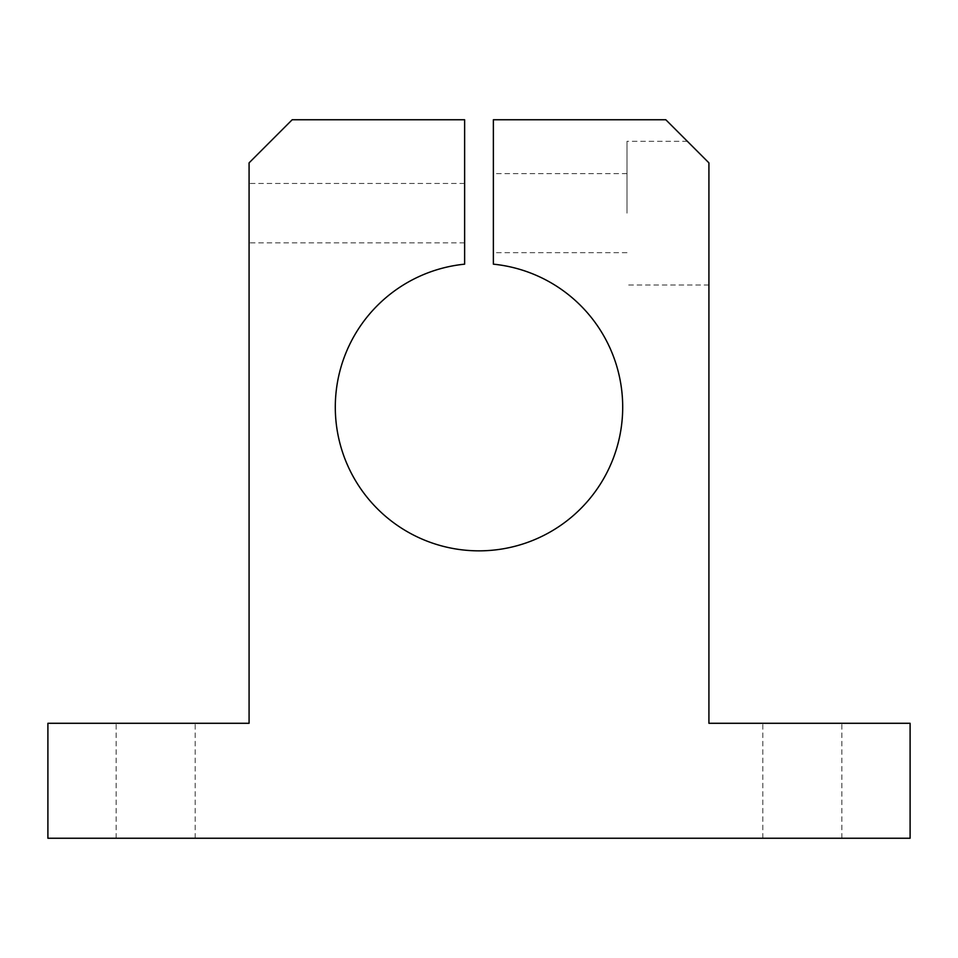 <?xml version="1.0" encoding="UTF-8"?>
<svg xmlns="http://www.w3.org/2000/svg" width="958" height="958" viewBox="0 0 958 958"><rect width="100%" height="100%" fill="white"/><g stroke="black" fill="none" stroke-linecap="round" stroke-linejoin="round"><path stroke-width="0.72" stroke-dasharray="4.79 3.59" d="M708.92 162.86L708.92 285.005L708.92 162.86L665.81 119.75L493.37 119.75L493.37 264.168A143.7 143.7 0 0 1 600.977 483.119A143.7 143.7 0 0 1 357.023 483.119A143.7 143.7 0 0 1 464.63 264.168L464.63 119.75L292.19 119.75L249.08 162.86L249.08 723.29L47.9 723.29L47.9 838.25L910.1 838.25L910.1 723.29L708.92 723.29L708.92 162.86M249.08 213.155L249.08 183.457L249.08 213.155M627.011 213.155L627.011 141.305L627.011 213.155M493.37 213.155L493.37 173.637L493.37 213.155M464.63 213.155L464.63 183.457L464.63 213.155M802.325 723.29L841.842 723.29L802.325 723.29M155.675 723.29L195.192 723.29L155.675 723.29M802.325 838.25L841.842 838.25L802.325 838.25M155.675 838.25L195.192 838.25L155.675 838.25M627.011 173.637L493.37 173.637M627.011 252.673L493.37 252.673M195.192 838.25L195.192 723.29M116.157 838.25L116.157 723.29M464.63 183.457L249.08 183.457M464.63 242.853L249.08 242.853M841.842 838.25L841.842 723.29M762.808 838.25L762.808 723.29M687.365 141.305L627.011 141.305M708.92 285.005L627.011 285.005"/><path stroke-width="1.44" d="M708.92 723.29L708.92 162.86L665.81 119.75L493.37 119.75L493.37 264.168A143.7 143.7 0 0 1 600.977 483.119A143.7 143.7 0 0 1 357.023 483.119A143.7 143.7 0 0 1 464.63 264.168L464.63 119.75L292.19 119.75L249.08 162.86L249.08 723.29L47.9 723.29L47.9 838.25L910.1 838.25L910.1 723.29L708.92 723.29"/></g></svg>
